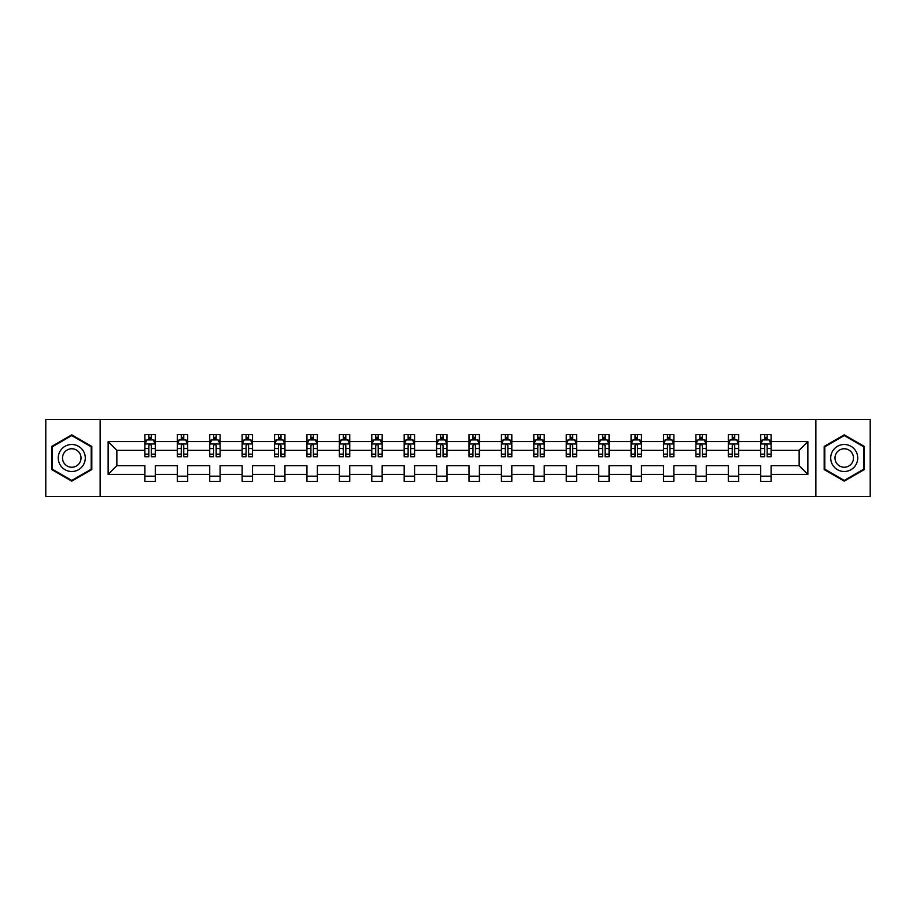 <?xml version="1.0" encoding="UTF-8"?>
<svg xmlns="http://www.w3.org/2000/svg" width="916" height="916" viewBox="0 0 916 916"><rect width="100%" height="100%" fill="white"/><g stroke="black" fill="none" stroke-linecap="round" stroke-linejoin="round"><path stroke-width="1.37" d="M815.87 419.562L45.8 419.562L45.8 496.438L870.2 496.438L870.2 419.562L815.87 419.562L815.87 496.438M771.1 474.408L771.1 465.683L799.141 465.683L807.866 474.408L771.1 474.408L771.1 481.369L760.715 481.369L760.715 474.408L738.685 474.408L738.685 481.369L728.3 481.369L728.3 474.408L706.27 474.408L706.27 481.369L695.885 481.369L695.885 474.408L673.867 474.408L673.867 481.369L663.482 481.369L663.482 474.408L641.452 474.408L641.452 481.369L631.067 481.369L631.067 474.408L609.048 474.408L609.048 481.369L598.652 481.369L598.652 474.408L576.633 474.408L576.633 481.369L566.248 481.369L566.248 474.408L544.219 474.408L544.219 481.369L533.833 481.369L533.833 474.408L511.815 474.408L511.815 481.369L501.418 481.369L501.418 474.408L479.4 474.408L479.4 481.369L469.015 481.369L469.015 474.408L446.985 474.408L446.985 481.369L436.6 481.369L436.6 474.408L414.582 474.408L414.582 481.369L404.185 481.369L404.185 474.408L382.167 474.408L382.167 481.369L371.781 481.369L371.781 474.408L349.752 474.408L349.752 481.369L339.367 481.369L339.367 474.408L317.348 474.408L317.348 481.369L306.952 481.369L306.952 474.408L284.933 474.408L284.933 481.369L274.548 481.369L274.548 474.408L252.518 474.408L252.518 481.369L242.133 481.369L242.133 474.408L220.115 474.408L220.115 481.369L209.73 481.369L209.73 474.408L187.7 474.408L187.7 481.369L177.315 481.369L177.315 474.408L155.296 474.408L155.296 481.369L144.9 481.369L144.9 474.408L108.134 474.408L108.134 441.592L144.9 441.592L144.9 434.631L155.296 434.631L155.296 441.592L177.315 441.592L177.315 434.631L187.7 434.631L187.7 441.592L209.73 441.592L209.73 434.631L220.115 434.631L220.115 441.592L242.133 441.592L242.133 434.631L252.518 434.631L252.518 441.592L274.548 441.592L274.548 434.631L284.933 434.631L284.933 441.592L306.952 441.592L306.952 434.631L317.348 434.631L317.348 441.592L339.367 441.592L339.367 434.631L349.752 434.631L349.752 441.592L371.781 441.592L371.781 434.631L382.167 434.631L382.167 441.592L404.185 441.592L404.185 434.631L414.582 434.631L414.582 441.592L436.6 441.592L436.6 434.631L446.985 434.631L446.985 441.592L469.015 441.592L469.015 434.631L479.4 434.631L479.4 441.592L501.418 441.592L501.418 434.631L511.815 434.631L511.815 441.592L533.833 441.592L533.833 434.631L544.219 434.631L544.219 441.592L566.248 441.592L566.248 434.631L576.633 434.631L576.633 441.592L598.652 441.592L598.652 434.631L609.048 434.631L609.048 441.592L631.067 441.592L631.067 434.631L641.452 434.631L641.452 441.592L663.482 441.592L663.482 434.631L673.867 434.631L673.867 441.592L695.885 441.592L695.885 434.631L706.27 434.631L706.27 441.592L728.3 441.592L728.3 434.631L738.685 434.631L738.685 441.592L760.715 441.592L760.715 434.631L771.1 434.631L771.1 441.592L807.866 441.592L807.866 474.408M100.13 496.438L100.13 419.562M760.715 441.592L760.715 450.317L738.685 450.317L738.685 441.592M738.685 474.408L738.685 465.683L760.715 465.683L760.715 474.408M728.3 441.592L728.3 450.317L706.27 450.317L706.27 441.592M706.27 474.408L706.27 465.683L728.3 465.683L728.3 474.408M695.885 441.592L695.885 450.317L673.867 450.317L673.867 441.592M673.867 474.408L673.867 465.683L695.885 465.683L695.885 474.408M663.482 441.592L663.482 450.317L641.452 450.317L641.452 441.592M641.452 474.408L641.452 465.683L663.482 465.683L663.482 474.408M631.067 441.592L631.067 450.317L609.048 450.317L609.048 441.592M609.048 474.408L609.048 465.683L631.067 465.683L631.067 474.408M598.652 441.592L598.652 450.317L576.633 450.317L576.633 441.592M576.633 474.408L576.633 465.683L598.652 465.683L598.652 474.408M566.248 441.592L566.248 450.317L544.219 450.317L544.219 441.592M544.219 474.408L544.219 465.683L566.248 465.683L566.248 474.408M533.833 441.592L533.833 450.317L511.815 450.317L511.815 441.592M511.815 474.408L511.815 465.683L533.833 465.683L533.833 474.408M501.418 441.592L501.418 450.317L479.4 450.317L479.4 441.592M479.4 474.408L479.4 465.683L501.418 465.683L501.418 474.408M469.015 441.592L469.015 450.317L446.985 450.317L446.985 441.592M446.985 474.408L446.985 465.683L469.015 465.683L469.015 474.408M436.6 441.592L436.6 450.317L414.582 450.317L414.582 441.592M414.582 474.408L414.582 465.683L436.6 465.683L436.6 474.408M404.185 441.592L404.185 450.317L382.167 450.317L382.167 441.592M382.167 474.408L382.167 465.683L404.185 465.683L404.185 474.408M371.781 441.592L371.781 450.317L349.752 450.317L349.752 441.592M349.752 474.408L349.752 465.683L371.781 465.683L371.781 474.408M339.367 441.592L339.367 450.317L317.348 450.317L317.348 441.592M317.348 474.408L317.348 465.683L339.367 465.683L339.367 474.408M306.952 441.592L306.952 450.317L284.933 450.317L284.933 441.592M284.933 474.408L284.933 465.683L306.952 465.683L306.952 474.408M274.548 441.592L274.548 450.317L252.518 450.317L252.518 441.592M252.518 474.408L252.518 465.683L274.548 465.683L274.548 474.408M242.133 441.592L242.133 450.317L220.115 450.317L220.115 441.592M220.115 474.408L220.115 465.683L242.133 465.683L242.133 474.408M209.73 441.592L209.73 450.317L187.7 450.317L187.7 441.592M187.7 474.408L187.7 465.683L209.73 465.683L209.73 474.408M177.315 441.592L177.315 450.317L155.296 450.317L155.296 441.592M155.296 474.408L155.296 465.683L177.315 465.683L177.315 474.408M144.9 441.592L144.9 450.317L116.859 450.317L116.859 465.683L144.9 465.683L144.9 474.408M108.134 441.592L116.859 450.317M799.141 465.683L799.141 450.317L771.1 450.317L771.1 441.592M764.654 439.817L767.15 439.817M732.25 439.817L734.735 439.817M699.835 439.817L702.332 439.817M667.42 439.817L669.917 439.817M635.017 439.817L637.502 439.817M602.602 439.817L605.098 439.817M570.187 439.817L572.683 439.817M537.784 439.817L540.268 439.817M505.369 439.817L507.865 439.817M472.954 439.817L475.45 439.817M440.55 439.817L443.046 439.817M408.135 439.817L410.631 439.817M375.732 439.817L378.216 439.817M343.317 439.817L345.813 439.817M310.902 439.817L313.398 439.817M278.498 439.817L280.983 439.817M246.083 439.817L248.579 439.817M213.668 439.817L216.165 439.817M181.265 439.817L183.75 439.817M148.85 439.817L151.346 439.817M144.9 476.183L155.296 476.183M177.315 476.183L187.7 476.183M209.73 476.183L220.115 476.183M242.133 476.183L252.518 476.183M274.548 476.183L284.933 476.183M306.952 476.183L317.348 476.183M339.367 476.183L349.752 476.183M371.781 476.183L382.167 476.183M404.185 476.183L414.582 476.183M436.6 476.183L446.985 476.183M469.015 476.183L479.4 476.183M501.418 476.183L511.815 476.183M533.833 476.183L544.219 476.183M566.248 476.183L576.633 476.183M598.652 476.183L609.048 476.183M631.067 476.183L641.452 476.183M663.482 476.183L673.867 476.183M695.885 476.183L706.27 476.183M728.3 476.183L738.685 476.183M760.715 476.183L771.1 476.183M116.859 465.683L108.134 474.408M807.866 441.592L799.141 450.317M91.818 446.424L71.769 434.848L51.72 446.424L51.72 469.576L71.769 481.152L91.818 469.576L91.818 446.424M824.182 446.424L824.182 469.576L844.231 481.152L864.28 469.576L864.28 446.424L844.231 434.848L824.182 446.424M151.346 437.333L148.85 437.333M146.858 440.172L144.9 440.172L144.9 434.631L148.85 434.631L148.85 439.92M144.9 454.153L144.9 456.752L148.85 456.752L148.85 454.153L144.9 454.153L144.9 450.317M155.285 450.317L155.285 456.752L151.346 456.752L151.346 445.634C150.51 444.042 149.686 444.042 148.85 445.634L148.85 454.153M153.338 440.172L155.285 440.172L155.285 434.631L151.346 434.631L151.346 439.92M155.285 444.077L153.212 439.92L146.984 439.92L144.9 444.077M183.75 437.333L181.265 437.333M179.261 440.172L177.315 440.172L177.315 434.631L181.265 434.631L181.265 439.92M177.315 454.153L177.315 456.752L181.265 456.752L181.265 454.153L177.315 454.153L177.315 450.317M187.7 450.317L187.7 456.752L183.75 456.752L183.75 445.634C182.925 444.042 182.089 444.042 181.265 445.634L181.265 454.153M185.753 440.172L187.7 440.172L187.7 434.631L183.75 434.631L183.75 439.92M187.7 444.077L185.627 439.92L179.387 439.92L177.315 444.077M216.165 437.333L213.668 437.333M211.676 440.172L209.73 440.172L209.73 434.631L213.668 434.631L213.668 439.92M209.73 454.153L209.73 456.752L213.668 456.752L213.668 454.153L209.73 454.153L209.73 450.317M220.115 450.317L220.115 456.752L216.165 456.752L216.165 445.634C215.34 444.042 214.504 444.042 213.668 445.634L213.668 454.153M218.157 440.172L220.115 440.172L220.115 434.631L216.165 434.631L216.165 439.92M220.115 444.077L218.031 439.92L211.802 439.92L209.73 444.077M60.078 451.245A13.5 13.5 0 0 0 65.013 469.69A13.5 13.5 0 0 0 83.471 464.755A13.5 13.5 0 0 0 78.524 446.31A13.5 13.5 0 0 0 60.078 451.245M63.765 453.374A9.24 9.24 0 0 0 67.143 466.004A9.24 9.24 0 0 0 79.772 462.626A9.24 9.24 0 0 0 76.394 449.996A9.24 9.24 0 0 0 63.765 453.374M91.199 446.779L91.199 469.221L71.769 480.431L52.349 469.221L52.349 446.779L71.769 435.569L91.199 446.779M832.529 451.245A13.5 13.5 0 0 0 837.476 469.69A13.5 13.5 0 0 0 855.922 464.755A13.5 13.5 0 0 0 850.987 446.31A13.5 13.5 0 0 0 832.529 451.245M836.228 453.374A9.24 9.24 0 0 0 839.606 466.004A9.24 9.24 0 0 0 852.235 462.626A9.24 9.24 0 0 0 848.857 449.996A9.24 9.24 0 0 0 836.228 453.374M863.651 446.779L863.651 469.221L844.231 480.431L824.801 469.221L824.801 446.779L844.231 435.569L863.651 446.779M248.579 437.333L246.083 437.333M244.091 440.172L242.133 440.172L242.133 434.631L246.083 434.631L246.083 439.92M242.133 454.153L242.133 456.752L246.083 456.752L246.083 454.153L242.133 454.153L242.133 450.317M252.518 450.317L252.518 456.752L248.579 456.752L248.579 445.634C247.744 444.042 246.919 444.042 246.083 445.634L246.083 454.153M250.572 440.172L252.518 440.172L252.518 434.631L248.579 434.631L248.579 439.92M252.518 444.077L250.446 439.92L244.217 439.92L242.133 444.077M280.983 437.333L278.498 437.333M276.495 440.172L274.548 440.172L274.548 434.631L278.498 434.631L278.498 439.92M274.548 454.153L274.548 456.752L278.498 456.752L278.498 454.153L274.548 454.153L274.548 450.317M284.933 450.317L284.933 456.752L280.983 456.752L280.983 445.634C280.159 444.042 279.323 444.042 278.498 445.634L278.498 454.153M282.987 440.172L284.933 440.172L284.933 434.631L280.983 434.631L280.983 439.92M284.933 444.077L282.861 439.92L276.621 439.92L274.548 444.077M313.398 437.333L310.902 437.333M308.91 440.172L306.952 440.172L306.952 434.631L310.902 434.631L310.902 439.92M306.952 454.153L306.952 456.752L310.902 456.752L310.902 454.153L306.952 454.153L306.952 450.317M317.348 450.317L317.348 456.752L313.398 456.752L313.398 445.634C312.562 444.042 311.738 444.042 310.902 445.634L310.902 454.153M315.39 440.172L317.348 440.172L317.348 434.631L313.398 434.631L313.398 439.92M317.348 444.077L315.264 439.92L309.035 439.92L306.952 444.077M345.813 437.333L343.317 437.333M341.325 440.172L339.367 440.172L339.367 434.631L343.317 434.631L343.317 439.92M339.367 454.153L339.367 456.752L343.317 456.752L343.317 454.153L339.367 454.153L339.367 450.317M349.752 450.317L349.752 456.752L345.813 456.752L345.813 445.634C344.977 444.042 344.153 444.042 343.317 445.634L343.317 454.153M347.805 440.172L349.752 440.172L349.752 434.631L345.813 434.631L345.813 439.92M349.752 444.077L347.679 439.92L341.45 439.92L339.367 444.077M378.216 437.333L375.732 437.333M373.728 440.172L371.781 440.172L371.781 434.631L375.732 434.631L375.732 439.92M371.781 454.153L371.781 456.752L375.732 456.752L375.732 454.153L371.781 454.153L371.781 450.317M382.167 450.317L382.167 456.752L378.216 456.752L378.216 445.634C377.392 444.042 376.556 444.042 375.732 445.634L375.732 454.153M380.209 440.172L382.167 440.172L382.167 434.631L378.216 434.631L378.216 439.92M382.167 444.077L380.094 439.92L373.854 439.92L371.781 444.077M410.631 437.333L408.135 437.333M406.143 440.172L404.185 440.172L404.185 434.631L408.135 434.631L408.135 439.92M404.185 454.153L404.185 456.752L408.135 456.752L408.135 454.153L404.185 454.153L404.185 450.317M414.582 450.317L414.582 456.752L410.631 456.752L410.631 445.634C409.796 444.042 408.971 444.042 408.135 445.634L408.135 454.153M412.624 440.172L414.582 440.172L414.582 434.631L410.631 434.631L410.631 439.92M414.582 444.077L412.498 439.92L406.269 439.92L404.185 444.077M443.046 437.333L440.55 437.333M438.558 440.172L436.6 440.172L436.6 434.631L440.55 434.631L440.55 439.92M436.6 454.153L436.6 456.752L440.55 456.752L440.55 454.153L436.6 454.153L436.6 450.317M446.985 450.317L446.985 456.752L443.046 456.752L443.046 445.634C442.21 444.042 441.375 444.042 440.55 445.634L440.55 454.153M445.039 440.172L446.985 440.172L446.985 434.631L443.046 434.631L443.046 439.92M446.985 444.077L444.913 439.92L438.672 439.92L436.6 444.077M475.45 437.333L472.954 437.333M470.961 440.172L469.015 440.172L469.015 434.631L472.954 434.631L472.954 439.92M469.015 454.153L469.015 456.752L472.954 456.752L472.954 454.153L469.015 454.153L469.015 450.317M479.4 450.317L479.4 456.752L475.45 456.752L475.45 445.634C474.625 444.042 473.79 444.042 472.954 445.634L472.954 454.153M477.442 440.172L479.4 440.172L479.4 434.631L475.45 434.631L475.45 439.92M479.4 444.077L477.316 439.92L471.087 439.92L469.015 444.077M507.865 437.333L505.369 437.333M503.376 440.172L501.418 440.172L501.418 434.631L505.369 434.631L505.369 439.92M501.418 454.153L501.418 456.752L505.369 456.752L505.369 454.153L501.418 454.153L501.418 450.317M511.815 450.317L511.815 456.752L507.865 456.752L507.865 445.634C507.029 444.042 506.205 444.042 505.369 445.634L505.369 454.153M509.857 440.172L511.815 440.172L511.815 434.631L507.865 434.631L507.865 439.92M511.815 444.077L509.731 439.92L503.502 439.92L501.418 444.077M540.268 437.333L537.784 437.333M535.791 440.172L533.833 440.172L533.833 434.631L537.784 434.631L537.784 439.92M533.833 454.153L533.833 456.752L537.784 456.752L537.784 454.153L533.833 454.153L533.833 450.317M544.219 450.317L544.219 456.752L540.268 456.752L540.268 445.634C539.444 444.042 538.608 444.042 537.784 445.634L537.784 454.153M542.272 440.172L544.219 440.172L544.219 434.631L540.268 434.631L540.268 439.92M544.219 444.077L542.146 439.92L535.906 439.92L533.833 444.077M572.683 437.333L570.187 437.333M568.195 440.172L566.248 440.172L566.248 434.631L570.187 434.631L570.187 439.92M566.248 454.153L566.248 456.752L570.187 456.752L570.187 454.153L566.248 454.153L566.248 450.317M576.633 450.317L576.633 456.752L572.683 456.752L572.683 445.634C571.859 444.042 571.023 444.042 570.187 445.634L570.187 454.153M574.675 440.172L576.633 440.172L576.633 434.631L572.683 434.631L572.683 439.92M576.633 444.077L574.55 439.92L568.321 439.92L566.248 444.077M605.098 437.333L602.602 437.333M600.61 440.172L598.652 440.172L598.652 434.631L602.602 434.631L602.602 439.92M598.652 454.153L598.652 456.752L602.602 456.752L602.602 454.153L598.652 454.153L598.652 450.317M609.048 450.317L609.048 456.752L605.098 456.752L605.098 445.634C604.262 444.042 603.438 444.042 602.602 445.634L602.602 454.153M607.09 440.172L609.048 440.172L609.048 434.631L605.098 434.631L605.098 439.92M609.048 444.077L606.965 439.92L600.736 439.92L598.652 444.077M637.502 437.333L635.017 437.333M633.013 440.172L631.067 440.172L631.067 434.631L635.017 434.631L635.017 439.92M631.067 454.153L631.067 456.752L635.017 456.752L635.017 454.153L631.067 454.153L631.067 450.317M641.452 450.317L641.452 456.752L637.502 456.752L637.502 445.634C636.677 444.042 635.841 444.042 635.017 445.634L635.017 454.153M639.505 440.172L641.452 440.172L641.452 434.631L637.502 434.631L637.502 439.92M641.452 444.077L639.379 439.92L633.139 439.92L631.067 444.077M669.917 437.333L667.42 437.333M665.428 440.172L663.482 440.172L663.482 434.631L667.42 434.631L667.42 439.92M663.482 454.153L663.482 456.752L667.42 456.752L667.42 454.153L663.482 454.153L663.482 450.317M673.867 450.317L673.867 456.752L669.917 456.752L669.917 445.634C669.092 444.042 668.256 444.042 667.42 445.634L667.42 454.153M671.909 440.172L673.867 440.172L673.867 434.631L669.917 434.631L669.917 439.92M673.867 444.077L671.783 439.92L665.554 439.92L663.482 444.077M702.332 437.333L699.835 437.333M697.843 440.172L695.885 440.172L695.885 434.631L699.835 434.631L699.835 439.92M695.885 454.153L695.885 456.752L699.835 456.752L699.835 454.153L695.885 454.153L695.885 450.317M706.27 450.317L706.27 456.752L702.332 456.752L702.332 445.634C701.496 444.042 700.671 444.042 699.835 445.634L699.835 454.153M704.324 440.172L706.27 440.172L706.27 434.631L702.332 434.631L702.332 439.92M706.27 444.077L704.198 439.92L697.969 439.92L695.885 444.077M734.735 437.333L732.25 437.333M730.247 440.172L728.3 440.172L728.3 434.631L732.25 434.631L732.25 439.92M728.3 454.153L728.3 456.752L732.25 456.752L732.25 454.153L728.3 454.153L728.3 450.317M738.685 450.317L738.685 456.752L734.735 456.752L734.735 445.634C733.911 444.042 733.075 444.042 732.25 445.634L732.25 454.153M736.739 440.172L738.685 440.172L738.685 434.631L734.735 434.631L734.735 439.92M738.685 444.077L736.613 439.92L730.373 439.92L728.3 444.077M767.15 437.333L764.654 437.333M762.662 440.172L760.704 440.172L760.704 434.631L764.654 434.631L764.654 439.92M760.704 454.153L760.704 456.752L764.654 456.752L764.654 454.153L760.704 454.153L760.704 450.317M771.1 450.317L771.1 456.752L767.15 456.752L767.15 445.634C766.326 444.042 765.49 444.042 764.654 445.634L764.654 454.153M769.142 440.172L771.1 440.172L771.1 434.631L767.15 434.631L767.15 439.92M771.1 444.077L769.016 439.92L762.788 439.92L760.704 444.077M155.239 443.974L144.957 443.974M155.285 454.153L151.346 454.153M148.85 448.577L144.9 448.577M155.285 448.577L151.346 448.577M151.346 438.65L148.85 438.65M187.654 443.974L177.361 443.974M187.7 454.153L183.75 454.153M181.265 448.577L177.315 448.577M187.7 448.577L183.75 448.577M183.75 438.65L181.265 438.65M220.058 443.974L209.775 443.974M220.115 454.153L216.165 454.153M213.668 448.577L209.73 448.577M220.115 448.577L216.165 448.577M216.165 438.65L213.668 438.65M252.472 443.974L242.19 443.974M252.518 454.153L248.579 454.153M246.083 448.577L242.133 448.577M252.518 448.577L248.579 448.577M248.579 438.65L246.083 438.65M284.887 443.974L274.594 443.974M284.933 454.153L280.983 454.153M278.498 448.577L274.548 448.577M284.933 448.577L280.983 448.577M280.983 438.65L278.498 438.65M317.291 443.974L307.009 443.974M317.348 454.153L313.398 454.153M310.902 448.577L306.952 448.577M317.348 448.577L313.398 448.577M313.398 438.65L310.902 438.65M349.706 443.974L339.424 443.974M349.752 454.153L345.813 454.153M343.317 448.577L339.367 448.577M349.752 448.577L345.813 448.577M345.813 438.65L343.317 438.65M382.109 443.974L371.827 443.974M382.167 454.153L378.216 454.153M375.732 448.577L371.781 448.577M382.167 448.577L378.216 448.577M378.216 438.65L375.732 438.65M414.524 443.974L404.242 443.974M414.582 454.153L410.631 454.153M408.135 448.577L404.185 448.577M414.582 448.577L410.631 448.577M410.631 438.65L408.135 438.65M446.939 443.974L436.657 443.974M446.985 454.153L443.046 454.153M440.55 448.577L436.6 448.577M446.985 448.577L443.046 448.577M443.046 438.65L440.55 438.65M479.343 443.974L469.061 443.974M479.4 454.153L475.45 454.153M472.954 448.577L469.015 448.577M479.4 448.577L475.45 448.577M475.45 438.65L472.954 438.65M511.758 443.974L501.476 443.974M511.815 454.153L507.865 454.153M505.369 448.577L501.418 448.577M511.815 448.577L507.865 448.577M507.865 438.65L505.369 438.65M544.173 443.974L533.891 443.974M544.219 454.153L540.268 454.153M537.784 448.577L533.833 448.577M544.219 448.577L540.268 448.577M540.268 438.65L537.784 438.65M576.576 443.974L566.294 443.974M576.633 454.153L572.683 454.153M570.187 448.577L566.248 448.577M576.633 448.577L572.683 448.577M572.683 438.65L570.187 438.65M608.991 443.974L598.709 443.974M609.048 454.153L605.098 454.153M602.602 448.577L598.652 448.577M609.048 448.577L605.098 448.577M605.098 438.65L602.602 438.65M641.406 443.974L631.113 443.974M641.452 454.153L637.502 454.153M635.017 448.577L631.067 448.577M641.452 448.577L637.502 448.577M637.502 438.65L635.017 438.65M673.81 443.974L663.528 443.974M673.867 454.153L669.917 454.153M667.42 448.577L663.482 448.577M673.867 448.577L669.917 448.577M669.917 438.65L667.42 438.65M706.225 443.974L695.942 443.974M706.27 454.153L702.332 454.153M699.835 448.577L695.885 448.577M706.27 448.577L702.332 448.577M702.332 438.65L699.835 438.65M738.639 443.974L728.346 443.974M738.685 454.153L734.735 454.153M732.25 448.577L728.3 448.577M738.685 448.577L734.735 448.577M734.735 438.65L732.25 438.65M771.043 443.974L760.761 443.974M771.1 454.153L767.15 454.153M764.654 448.577L760.704 448.577M771.1 448.577L767.15 448.577M767.15 438.65L764.654 438.65"/></g></svg>
